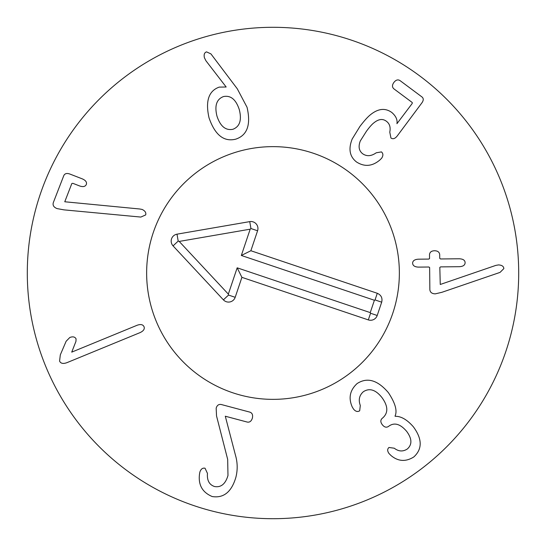 <?xml version="1.0" encoding="UTF-8"?>
<svg xmlns="http://www.w3.org/2000/svg" width="546" height="546" viewBox="0 0 546 546"><rect width="100%" height="100%" fill="white"/><g stroke="black" fill="none" stroke-linecap="round" stroke-linejoin="round"><path stroke-width="0.82" d="M139.762 208.995L142.11 209.439C145.086 210.845 146.273 212.674 145.68 214.933L140.834 217.069L63.957 209.862L57.071 208.592C53.754 207.275 52.512 205.262 53.337 202.566L63.759 175.696C64.769 173.498 66.817 172.952 69.902 174.058L82.248 178.849C85.681 180.337 87.046 182.2 86.329 184.446C85.312 186.671 83.04 187.155 79.504 185.906L72.85 183.326L71.847 183.497L64.762 201.767L139.762 208.995M71.724 352.136L137.046 325.293C140.656 323.996 142.991 324.481 144.048 326.747C144.854 329.02 143.523 330.978 140.056 332.623L67.083 362.605C63.193 364.052 60.688 363.54 59.582 361.077L60.319 354.845L66.127 341.257L69.84 337.469C72.891 336.343 74.966 336.807 76.065 338.868L75.955 341.359L71.724 352.136M216.537 415.963L216.168 408.203C216.987 405.357 218.639 404.115 221.123 404.477L249.904 412.141C252.232 412.974 253.057 414.967 252.368 418.113C251.399 421.191 249.693 422.508 247.256 422.072L225.293 416.223L235.367 454.859C237.619 462.428 237.769 469.983 235.824 477.511C231.484 492.007 223.601 498.348 212.189 496.539C202.382 492.39 198.15 484.923 199.502 474.146L199.85 472.167C200.86 469.041 202.593 467.731 205.043 468.229L207.453 473.382C206.907 480.412 209.282 484.8 214.585 486.541C221.014 487.653 225.478 483.981 227.975 475.511L227.675 459.391L216.537 415.963M353.569 409.138L352.279 407.057C348.28 398.068 349.884 390.247 357.098 383.579C367.212 377.013 377.648 380.043 388.411 392.676C395.29 403.098 397.495 410.906 395.017 416.093L395.181 416.305C401.051 416.154 407.125 419.669 413.404 426.849C422.304 438.977 422.447 449.003 413.834 456.941C405.794 461.971 398.198 461.513 391.045 455.562L389.059 453.576C387.264 451.071 387.23 449.044 388.964 447.481L394.267 448.211C398.6 451.569 402.955 451.829 407.33 448.983C412.271 444.56 412.053 438.697 406.688 431.401C400.375 423.989 394.478 422.215 388.984 426.071L388.575 426.392C386.411 427.818 384.329 427.265 382.33 424.74C380.371 422.174 380.357 420.024 382.268 418.277L382.753 417.902C388.39 412.865 388.131 406.087 381.961 397.57C375.689 389.728 369.499 387.769 363.397 391.7C359.309 395.277 358.272 399.863 360.299 405.46L359.691 410.783C357.623 412.093 355.582 411.548 353.569 409.138M435.298 293.85C431.988 293.768 430.173 292.39 429.859 289.721L429.634 267.52L428.849 267.008L418.489 267.11C414.742 266.974 412.783 265.656 412.612 263.158C412.735 260.749 414.667 259.425 418.407 259.186L428.767 259.084L429.545 258.551L429.511 254.723C429.716 252.191 431.388 250.867 434.52 250.75C437.687 250.805 439.414 252.095 439.701 254.62L439.735 258.36L440.526 258.961L459.247 258.777C463.049 258.94 465.008 260.23 465.117 262.64C465.055 265.138 463.124 266.489 459.322 266.701L440.602 266.885L439.823 267.417L440.253 284.48L495.884 265.376L498.498 264.919C501.89 265.09 503.678 266.318 503.842 268.612L500.047 272.393L441.905 292.301L435.298 293.85M381.586 158.292L379.9 159.971C372.331 166.387 364.551 167.069 356.552 162.012C349.672 156.668 348.218 149.003 352.19 139.005L359.937 126.419C364.059 120.987 367.499 117.144 370.263 114.892C378.044 108.531 385.23 107.726 391.816 112.49C395.905 116.039 397.611 119.772 396.935 123.689L412.216 103.474L412.264 102.532L393.898 88.848C392.021 87.196 392.021 85.06 393.898 82.439C395.87 79.893 397.918 79.279 400.041 80.61L421.962 96.942C423.71 98.389 423.669 100.389 421.846 102.935L397.392 135.756C395.147 138.677 392.997 139.428 390.943 138.008L389.776 132.139C390.752 127.334 389.667 123.737 386.513 121.355C382.862 118.489 378.658 118.973 373.914 122.823C372.038 124.215 369.546 127.027 366.434 131.258L360.312 140.929C358.149 146.553 358.94 150.833 362.687 153.774C366.755 156.579 371.266 156.252 376.235 152.791L381.456 151.897C383.299 153.562 383.34 155.692 381.586 158.292M223.485 96.567C216.564 99.195 214.394 105.712 216.967 116.114C220.325 126.324 225.641 130.712 232.903 129.286C239.783 126.645 241.919 120.106 239.312 109.685C235.981 99.495 230.705 95.127 223.485 96.567M237.285 88.793L247.045 107.275C251.078 124.659 247.318 135.292 235.742 139.162C223.874 142.096 214.967 134.992 209.036 117.854C205.262 101.153 208.654 90.902 219.219 87.107L226.167 87.005L205.924 60.756L204.422 57.746C203.692 54.573 204.395 52.614 206.538 51.877L210.92 53.883L237.285 88.793M518.7 273A245.7 245.7 0 0 1 150.15 485.783A245.7 245.7 0 0 1 150.15 60.217A245.7 245.7 0 0 1 518.7 273M146.642 273A126.358 126.358 0 0 1 336.179 163.568A126.358 126.358 0 0 1 336.179 382.432A126.358 126.358 0 0 1 146.642 273M377.279 293.284C381.183 295.038 382.65 298.007 381.688 302.177L377.211 315.486A7.023 7.023 0 0 1 368.318 319.901L241.905 277.348L235.19 297.311A7.023 7.023 0 0 1 223.403 299.856L173.062 245.877A7.023 7.023 0 0 1 177 234.173L249.74 221.621A7.023 7.023 0 0 1 257.582 230.774L250.867 250.737L377.279 293.284L375.041 299.938L374.399 300.259L241.332 255.467L250.184 229.177L179.197 241.428L228.33 294.11L237.176 267.82L370.243 312.605L374.399 300.259M381.688 302.177L375.041 299.938M250.867 250.737L241.332 255.467M249.74 221.621L250.935 228.535L250.184 229.177M177 234.173L178.194 241.086L179.197 241.428M173.062 245.877L178.194 241.086M223.403 299.856L228.535 295.065L228.33 294.11M235.19 297.311L228.535 295.065M241.905 277.348L237.176 267.82M368.318 319.901L370.557 313.247L370.243 312.605M377.211 315.486L370.557 313.247M232.692 392.758A126.358 126.358 0 0 1 189.442 178.208A126.358 126.358 0 0 1 396.867 248.034A126.358 126.358 0 0 1 232.692 392.758M257.582 230.774L250.935 228.535"/></g></svg>
